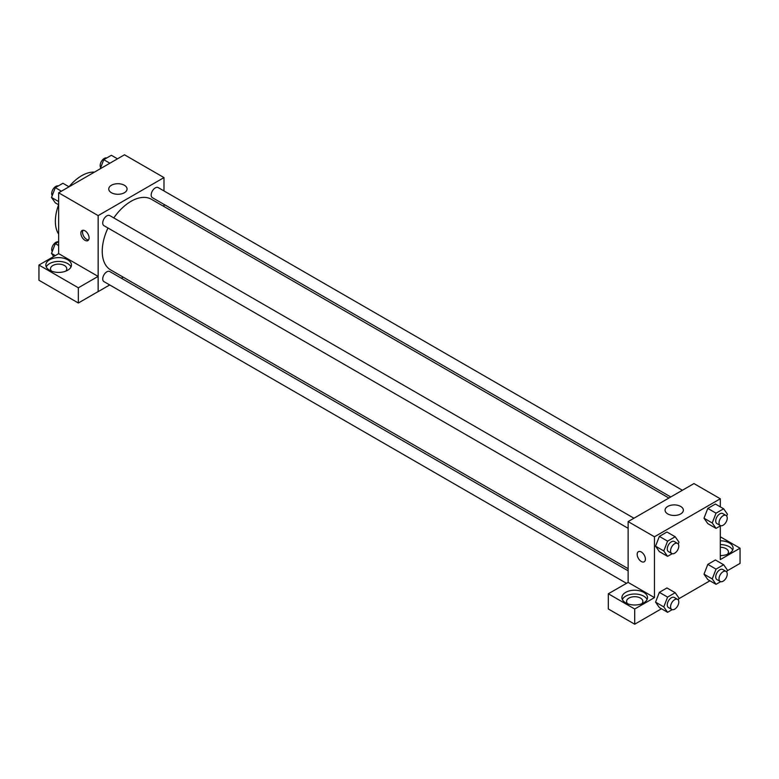 <?xml version="1.0" encoding="UTF-8"?>
<svg xmlns="http://www.w3.org/2000/svg" width="779" height="779" viewBox="0 0 779 779"><rect width="100%" height="100%" fill="white"/><g stroke="black" fill="none" stroke-linecap="round" stroke-linejoin="round"><path stroke-width="1.17" d="M58.649 234.128A37.246 21.5 -60 0 1 58.62 204.77M69 186.785A37.246 21.5 -60 0 1 94.444 172.13M58.649 253.672L58.649 192.793L124.484 154.787L163.989 177.593L163.989 190.943M163.989 204.38L163.989 206.523M111.426 185.256A9.153 5.287 180 0 1 121.407 184.117A9.153 5.287 180 0 1 127.055 188.995A9.153 5.287 180 0 1 117.902 194.283A9.153 5.287 180 0 1 108.748 188.995A9.153 5.287 180 0 1 111.426 185.256M109.712 284.948L98.154 291.628L98.154 215.608L58.649 192.793M98.154 215.608L163.989 177.593M84.979 240.312A5.823 3.359 60 0 1 81.182 235.18A5.823 3.359 60 0 1 82.077 230.516A5.823 3.359 60 0 1 87.891 233.875A5.823 3.359 60 0 1 87.891 240.594A5.823 3.359 60 0 1 84.979 240.312M98.096 276.389L58.698 253.642L38.95 265.045L78.348 287.792L98.096 276.389L98.154 291.628M83.022 230.253A5.823 3.359 -120 0 0 86.644 239.348A5.823 3.359 -120 0 0 88.602 239.913M49.593 259.787A12.805 7.391 180 0 1 63.547 258.19A12.805 7.391 180 0 1 71.454 265.016A12.805 7.391 180 0 1 58.649 272.407A12.805 7.391 180 0 1 45.844 265.016A12.805 7.391 180 0 1 49.593 259.787M71.016 266.915A12.805 7.391 0 0 0 61.969 261.686A12.805 7.391 0 0 0 49.593 263.594A12.805 7.391 0 0 0 46.273 266.915M51.618 271.189A8.15 4.703 180 0 1 50.499 268.823A8.15 4.703 180 0 1 55.533 264.471A8.15 4.703 180 0 1 64.414 265.493A8.15 4.703 180 0 1 66.799 268.823A8.15 4.703 180 0 1 65.679 271.189M78.348 287.792L78.348 303.002L98.096 291.599M38.95 265.045L38.95 280.255L78.348 303.002M123.209 277.158L121.349 278.23M633.95 518.22L109.751 215.579A5.823 3.359 120 0 0 103.928 218.938A5.823 3.359 120 0 0 103.928 225.657L628.127 528.308M628.127 570.812L109.751 271.53A5.823 3.359 120 0 0 105.262 273.088A5.823 3.359 120 0 0 102.721 278.95A5.823 3.359 120 0 0 103.928 281.608L626.472 583.296M682.404 490.254L158.205 187.603A5.823 3.359 120 0 0 153.716 189.161A5.823 3.359 120 0 0 151.184 195.023A5.823 3.359 120 0 0 152.382 197.681L670.768 496.973M668.908 498.044L151.457 199.288A40.781 23.545 120 0 0 113.792 217.916M107.979 227.994A40.781 23.545 120 0 0 102.234 251.257A40.781 23.545 120 0 0 110.676 269.923L628.127 568.67M628.127 582.4L608.321 593.773L634.71 609.012L654.467 597.61L628.127 582.4L628.127 521.579L693.962 483.574L720.302 498.774L720.302 506.856M608.321 593.773L608.321 608.974L634.71 624.213L661.459 608.769M678.723 598.808L709.912 580.793M727.177 570.832L740.05 563.392L740.05 548.192L720.302 559.595L720.302 525.922M720.302 547.286A8.15 4.703 180 0 1 726.057 548.669A8.15 4.703 180 0 1 728.443 551.99A8.15 4.703 180 0 1 727.333 554.366M732.669 550.091A12.805 7.391 0 0 0 720.302 544.599M720.302 540.801A12.805 7.391 180 0 1 733.097 548.192A12.805 7.391 180 0 1 720.302 555.583M627.679 603.783A8.15 4.703 180 0 1 626.569 601.407A8.15 4.703 180 0 1 634.71 596.704A8.15 4.703 180 0 1 642.86 601.407A8.15 4.703 180 0 1 641.74 603.783M647.086 599.509A12.805 7.391 0 0 0 638.04 594.27A12.805 7.391 0 0 0 625.664 596.178A12.805 7.391 0 0 0 622.343 599.509M625.664 592.381A12.805 7.391 180 0 1 639.608 590.774A12.805 7.391 180 0 1 647.515 597.61A12.805 7.391 180 0 1 634.71 605.001A12.805 7.391 180 0 1 621.915 597.61A12.805 7.391 180 0 1 625.664 592.381M634.71 609.012L634.71 624.213M720.302 536.789L740.05 548.192M716.037 569.128L707.809 564.376L715.414 559.984L707.809 564.376L704.012 574.172L707.809 579.576L704.012 574.172L712.24 578.924L716.037 569.128L723.642 564.736L727.44 570.14L726.71 572.029M720.663 525.708L716.037 528.376L707.809 523.624L704.002 518.23L707.809 508.424L715.414 504.032L707.809 508.424L716.037 513.176L723.642 508.784L727.44 514.189L726.71 516.078M672.209 553.684L667.584 556.352L659.355 551.6L655.538 546.206M667.584 556.352L663.786 550.948L667.584 541.152L659.355 536.4L666.951 532.008L659.355 536.4L655.548 546.196L659.355 551.6M667.584 597.104L659.355 592.352L666.951 587.96L659.355 592.352L655.548 602.148L659.355 607.552L655.548 602.148L663.786 606.899L667.584 597.104L675.189 592.712L678.986 598.116L678.256 600.005M654.467 597.61L654.467 536.789L720.302 498.774M680.69 506.447A9.153 5.287 180 0 1 683.368 510.177A9.153 5.287 180 0 1 674.215 515.464A9.153 5.287 180 0 1 665.062 510.177A9.153 5.287 180 0 1 670.709 505.298A9.153 5.287 180 0 1 680.69 506.447M654.467 536.789L628.127 521.579M638.39 551.698A5.823 3.359 -120 0 0 637.495 556.362A5.823 3.359 -120 0 0 641.302 561.493A5.823 3.359 60 0 1 637.495 556.362A5.823 3.359 60 0 1 638.39 551.707A5.823 3.359 60 0 1 644.204 555.067A5.823 3.359 60 0 1 644.204 561.786A5.823 3.359 60 0 1 641.292 561.493A5.823 3.359 -120 0 0 644.204 561.776M667.584 541.152L675.189 536.76L678.986 542.165L678.256 544.054M677.584 543.421L674.293 541.522A5.823 3.359 120 0 0 669.804 543.08A5.823 3.359 120 0 0 667.272 548.932A5.823 3.359 120 0 0 668.47 551.6L671.761 553.499A5.823 3.359 120 0 0 677.584 550.14A5.823 3.359 120 0 0 677.584 543.421A5.823 3.359 120 0 0 673.105 544.979A5.823 3.359 120 0 0 670.563 550.831A5.823 3.359 120 0 0 671.761 553.499M663.786 550.948L655.548 546.196M675.189 536.76L666.951 532.008M716.037 528.376L712.24 522.972L716.037 513.176M726.038 515.445L722.746 513.546A5.823 3.359 120 0 0 718.267 515.104A5.823 3.359 120 0 0 715.726 520.956A5.823 3.359 120 0 0 716.933 523.624L720.224 525.523A5.823 3.359 120 0 0 726.038 522.164A5.823 3.359 120 0 0 726.038 515.445A5.823 3.359 120 0 0 721.558 517.003A5.823 3.359 120 0 0 719.017 522.855A5.823 3.359 120 0 0 720.224 525.523M707.809 523.624L704.012 518.22L712.24 522.972M723.642 508.784L715.414 504.032M672.209 609.636L667.584 612.304L663.786 606.899M677.584 599.372L674.293 597.474A5.823 3.359 120 0 0 669.804 599.032A5.823 3.359 120 0 0 667.272 604.884A5.823 3.359 120 0 0 668.47 607.552L671.761 609.451A5.823 3.359 120 0 0 677.584 606.091A5.823 3.359 120 0 0 677.584 599.372A5.823 3.359 120 0 0 673.105 600.93A5.823 3.359 120 0 0 670.563 606.783A5.823 3.359 120 0 0 671.761 609.451M667.584 612.304L659.355 607.552M675.189 592.712L666.951 587.96M720.663 581.66L716.037 584.328L712.24 578.924M726.038 571.396L722.746 569.498A5.823 3.359 120 0 0 718.267 571.056A5.823 3.359 120 0 0 715.726 576.908A5.823 3.359 120 0 0 716.933 579.576L720.224 581.475A5.823 3.359 120 0 0 726.038 578.115A5.823 3.359 120 0 0 726.038 571.396A5.823 3.359 120 0 0 721.558 572.954A5.823 3.359 120 0 0 719.017 578.807A5.823 3.359 120 0 0 720.224 581.475M716.037 584.328L707.809 579.576M723.642 564.736L715.414 559.984M58.649 204.789L55.309 202.861L51.511 197.457L55.309 187.651L62.914 183.269L69.029 186.804M58.649 201.576L51.511 197.457M61.434 191.196L55.309 187.651M58.289 185.938A5.823 3.359 120 0 0 53.975 187.973A5.823 3.359 120 0 0 51.706 193.543A5.823 3.359 120 0 0 52.232 195.568M100.228 168.79L103.763 159.685L111.368 155.294L117.493 158.828M109.888 163.22L103.763 159.685M106.742 157.962A5.823 3.359 120 0 0 102.429 159.997A5.823 3.359 120 0 0 100.16 165.567A5.823 3.359 120 0 0 100.695 167.592M53.702 256.534L51.511 253.409L55.309 243.603L58.649 241.675M55.309 255.6L51.511 253.409M58.649 245.541L55.309 243.603M58.289 241.889A5.823 3.359 120 0 0 53.975 243.924A5.823 3.359 120 0 0 51.706 249.494A5.823 3.359 120 0 0 52.232 251.52"/></g></svg>
